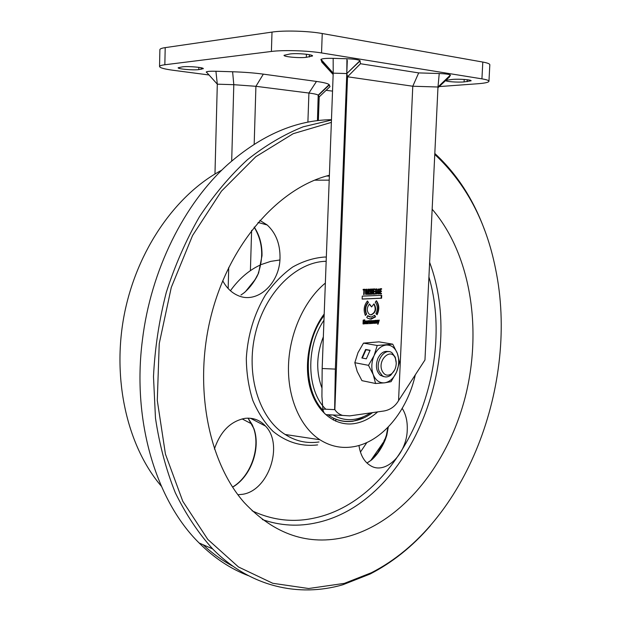 <?xml version="1.0" encoding="UTF-8"?>
<svg xmlns="http://www.w3.org/2000/svg" width="621" height="621" viewBox="0 0 621 621"><rect width="100%" height="100%" fill="white"/><g stroke="black" fill="none" stroke-linecap="round" stroke-linejoin="round"><path stroke-width="0.93" d="M318.348 120.552L319.202 96.892L330.015 86.606L329.146 84.619C327.981 83.524 323.758 82.461 316.485 81.436L263.343 74.14C254.354 72.929 244.107 72.137 232.611 71.764L215.922 71.252C210.55 71.128 207.336 71.353 206.288 71.92L206.358 72.308M319.202 96.892L318.363 95.347L329.34 84.906M215.922 71.252L217.303 84.177L233.799 84.689L255.914 86.311L308.916 93.041C314.179 93.717 317.277 94.423 318.2 95.16L317.455 120.66M371.265 314.909C375.93 312.565 376.846 308.87 374.013 303.824L371.599 306.914L369.534 303.956C366.576 307.744 366.522 311.222 369.379 314.389L371.265 314.909M370.442 314.847L370.822 314.847C375.317 312.728 376.326 309.126 373.85 304.034M375.558 316.873L374.735 315.266L371.172 317.106L367.725 315.678L366.755 317.401L367.803 318.286L371.086 319.194L375.558 316.873L374.463 315.538M369.79 319.109L375.115 316.811M367.593 315.91L370.116 317.028M488.952 81.281L489.822 64.778C489.806 63.816 487.469 62.915 482.804 62.061L322.245 33.526C308.373 30.957 283.75 30.258 272.006 32.09L165.202 47.631C161.708 48.159 159.939 48.834 159.884 49.664L159.543 66.532C159.597 65.803 161.359 65.205 164.844 64.763L271.4 51.458C283.114 49.89 307.682 50.611 321.546 52.94L481.927 78.851C486.592 79.62 488.929 80.427 488.952 81.281C488.649 82.368 484.97 83.183 477.906 83.734L439.194 86.583M332.53 91.116L326.11 90.317M209.036 74.978L173.197 70.282C164.441 69.102 159.892 67.852 159.543 66.532M290.069 53.957C297.079 53.002 313.201 54.462 312.549 55.975L306.324 57.326C299.291 58.234 283.51 56.822 284.03 55.3L290.069 53.957M182.543 66.835C188.264 66.036 203.913 67.433 203.308 68.667L198.774 69.614C193.015 70.375 177.653 69.016 178.142 67.774L182.543 66.835M445.901 80.303L452.577 79.41C459.276 78.813 471.618 79.744 471.122 80.8L464.089 81.925C457.382 82.5 445.28 81.584 445.707 80.528L445.723 80.474M206.288 71.92L217.303 84.177L214.967 174.012M449.441 76.988L450.404 75.04C449.154 74.272 445.428 73.767 439.233 73.526L418.686 72.905L412.779 86.234L398.558 400.623L424.966 359.97L437.984 87.01L412.779 86.234L347.535 76.779L346.79 73.557L333.205 73.146L333.166 58.343C326.522 58.211 322.462 58.545 320.995 59.352L321.849 62.17L333.151 74.512M362.144 299.081L381.589 298.22L381.713 295.317L362.268 296.124L362.144 299.081M365.086 289.277L363.145 289.347L363.122 289.96L363.867 289.929L363.673 294.602L364.123 294.587L364.317 289.914L365.063 289.891L365.086 289.277M366.46 289.161L365.792 289.51L365.738 294.447L366.918 294.238L366.895 289.277L366.46 289.161M373.446 288.982L373.229 294.214L374.719 294.16L374.75 293.554L373.695 293.593L373.772 291.854L374.696 291.816L374.727 291.21L373.795 291.249L373.865 289.572L374.874 289.533L374.905 288.928L373.446 288.982M373.237 320.622L372.965 321.344L373.85 320.809L374.145 321.531L373.167 321.802L372.996 323.262L374.587 323.308L374.502 320.56L373.237 320.622M370 320.677L369.503 320.708L369.379 323.65L369.875 323.619L370.388 321.026L370.659 323.564L371.156 323.533L371.676 320.941L371.94 323.479L372.429 323.448L372.375 320.661L370 320.677M363.922 321.81L363.906 322.291L364.504 322.26L364.449 323.432L363.502 323.502L363.588 320.467L365.101 320.933L364.783 319.908L363.2 320.094L363.029 323.859L364.985 323.805L365.07 321.74L363.922 321.81M380.168 288.742L379.943 293.95L381.426 293.888L381.449 293.283L380.409 293.329L380.487 291.591L381.403 291.56L381.434 290.962L380.51 290.993L380.588 289.324L381.581 289.285L381.612 288.687L380.168 288.742M398.558 400.623L398.333 401.011C394.925 406.545 390.159 409.868 384.026 410.986L349.708 415.884L342.551 415.418C339.136 414.323 336.574 412.398 334.851 409.635L322.881 409.084L321.926 396.477L322.159 368.517L333.205 73.146L320.886 59.694M334.851 409.635L347.535 76.779L360.475 63.73L360.017 60.641C358.449 59.67 354.086 59.042 346.929 58.754L333.166 58.343M376.411 300.743L375.247 302.241C377.731 305.454 377.964 309.242 375.946 313.589L377.079 314.769C379.555 309.491 379.33 304.818 376.411 300.743M367.446 300.96C363.945 305.385 363.254 310.213 365.373 315.452L366.631 314.125C364.923 309.817 365.536 305.92 368.463 302.419L367.446 300.96M375.2 320.351L375.076 323.277L375.565 323.246L376.085 320.661L376.342 323.192L376.831 323.161L376.768 320.374L375.2 320.351M370.543 289.083L370.116 289.099L370.426 294.331L370.916 294.307L371.521 290.015L371.769 294.276L372.251 294.261L373.004 288.998L372.577 289.013L372.049 293.244L371.824 289.037L371.296 289.06L370.729 293.291L370.543 289.083M368.424 320.778L367.927 320.809L367.803 323.751L368.3 323.72L368.517 321.461L369.045 321.22L369.068 320.684L368.424 320.778M376.171 291.358L376.567 293.407L375.876 293.508L375.922 289.665L376.497 289.464L377.141 290.317L376.776 288.92L375.62 289.184L375.596 294.059L376.986 293.896L377.094 291.327L376.171 291.358M366.188 323.394L366.126 322.578L367.36 322.501L367.12 320.956L365.909 321.111L365.87 323.789L367.081 323.65L367.345 322.873L366.258 323.44M367.95 289.176L367.733 294.439L368.183 294.424L368.595 292.049L369.099 294.385L369.573 294.362L369.029 291.738L369.542 291.303L369.34 289.231L367.95 289.176M377.847 320.18L377.343 320.211L377.941 323.145L377.607 324.17L378.073 324.139L379.284 320.094L378.81 320.118L378.22 322.299L377.847 320.18M378.538 291.272L378.934 293.314L378.251 293.415L378.298 289.58L378.864 289.378L379.509 290.232L379.338 289.029L377.995 289.099L377.964 293.958L379.353 293.795L379.462 291.233L378.538 291.272M334.641 409.293L335.348 369.107L347.294 60.485M335.348 369.107L322.159 368.517M331.49 415.092L326.141 414.649C324.395 413.803 323.308 411.948 322.881 409.084M381.271 295.332L381.147 298.165L381.589 298.22M381.147 298.165L362.152 299.004M364.317 289.914L363.875 289.86L364.612 289.836L364.636 289.293M364.612 289.836L365.063 289.891M363.875 289.86L363.681 294.533L364.123 294.587M363.13 289.891L363.867 289.929M366.895 289.277L366.452 289.223L366.475 294.183L366.918 294.238M373.229 294.144L374.719 294.16M374.455 288.944L374.874 289.533M374.432 289.479L373.865 289.572M373.353 291.195L373.795 291.249M374.277 291.226L374.696 291.816M374.253 291.761L373.772 291.854M373.252 293.539L373.695 293.593M374.3 293.57L374.277 294.106M372.965 321.243L373.454 321.313M374.059 320.49L374.145 323.246L374.587 323.308M373.493 322.974L373.019 322.897L373.105 322.066L374.152 321.957L373.368 323.269L373.811 323.339M369.549 320.708L369.984 320.941M371.932 320.591L371.987 323.386L372.429 323.448M371.234 320.878L371.676 320.941M370.916 321.018L370.714 323.463L371.156 323.533M369.635 321.111L369.433 323.549L369.875 323.619M363.906 322.198L364.504 322.26M363.269 323.999L364.543 323.735L364.62 321.763M364.543 323.735L364.985 323.805M364.783 319.908L364.341 319.846L365.101 320.933M363.588 320.467L364.061 320.25M363.145 320.405L363.068 323.432L363.471 323.51M379.951 293.873L381.426 293.888M381.162 288.703L381.581 289.285M381.139 289.239L380.588 289.324M380.075 290.939L380.51 290.993M380.983 290.977L381.403 291.56M380.96 291.505L380.052 291.536M380.052 291.544L380.487 291.591M379.974 293.275L380.409 293.329M381.007 293.306L380.983 293.834M369.293 304.181L371.599 306.914M376.776 314.451C379.035 309.452 378.849 304.958 376.217 300.991M365.202 315.103L366.631 314.125M368.463 302.419L367.221 301.208M368.02 302.357C365.086 305.858 364.48 309.755 366.188 314.063M375.076 323.184L375.565 323.246M375.239 320.343L375.674 320.583M376.326 320.304L376.388 323.099L376.831 323.161M375.309 320.785L375.123 323.176M371.381 289.052L371.436 289.999M371.948 293.228L371.808 294.199L372.251 294.261M370.605 293.283L370.465 294.253L370.916 294.307M367.974 320.809L368.4 321.15M368.61 320.878L369.045 321.22M368.602 321.15L368.074 321.399L368.517 321.461M368.074 321.399L367.857 323.657L368.3 323.72M376.147 291.893L376.629 291.94L376.644 291.342M375.697 294.113L376.559 293.415M376.543 293.842L376.986 293.896M376.699 290.263L377.141 290.317M375.922 289.665L376.31 289.417M367.36 322.501L366.126 322.578M365.684 322.516L365.746 323.324M366.638 323.588L367.081 323.65M366.677 320.886L366.918 322.431M368.331 292.017L367.834 292.01L367.741 294.37L368.183 294.424M369.34 289.231L368.89 289.184L369.247 290.403M369.029 291.738L369.542 291.303M368.983 291.909L369.122 294.307L369.573 294.362M368.152 291.994L368.595 292.049M367.834 292.01L368.284 292.064M378.22 322.299L377.778 322.237L377.421 320.211M378.166 322.291L377.925 323.083M377.638 324.077L378.073 324.139M378.515 291.8L378.996 291.854M379.353 293.795L378.926 293.322M378.989 291.847L379.02 291.249M378.911 293.741L378.073 294.012M379.066 290.178L379.509 290.232M378.298 289.58L378.686 289.332M366.134 293.943L365.49 293.725L365.474 290.775L365.653 289.914L366.631 289.828L366.6 293.749L365.49 293.725M373.632 321.895L374.152 321.957M365.823 321.352L366.142 322.152L365.823 321.352L366.77 321.321L366.887 322.105L366.142 322.152M367.865 291.404L367.935 289.72L369.06 289.828L369.091 291.226L367.865 291.404M365.653 289.914L366.437 289.774M365.932 293.78L366.095 289.968M373.105 322.066L374.075 321.957M373.648 322.998L373.547 322.136M367.935 289.72L368.719 289.759M368.307 291.459L368.377 289.766M418.686 72.905L360.475 63.73M279.9 259.982L270.678 261.379L261.495 264.461M260.657 264.833C249.137 270.073 239.054 278.713 230.414 290.737M242.112 418.896L251.684 423.91M221.844 170.115C176.077 194.241 136.791 250.061 124.231 314.808C111.741 379.555 127.414 446.515 161.336 486.204M233.193 566.391C222.566 560.763 212.498 553.528 202.989 544.679M331.467 119.698C296.108 120.078 261.635 134.936 228.054 164.255C184.336 203.354 150.787 270.003 142.395 340.184C131.908 421.473 156.298 500.844 199.139 542.995C214.229 558.038 230.647 568.929 248.408 575.667M331.366 122.399L293.182 133.694L255.774 156.748L221.449 191.152L192.564 235.514L171.28 287.422L159.232 343.654L157.292 400.46L165.434 454.106L182.784 501.271L207.787 539.416L238.472 566.965L272.759 583.282L308.621 588.514L344.306 583.383L371.358 572.748C466.829 524.217 519.272 382.59 495.574 268.932C486.165 221.588 465.897 183.42 434.77 154.435M430.26 525.871C412.53 546.418 392.488 562.463 370.124 574.014L342.854 584.757C298.887 597.495 250.139 587.07 212.654 548.91C198.316 533.051 185.881 514.351 175.332 492.795C166.102 469.81 159.488 444.923 155.475 418.135L153.488 376.613C154.877 348.226 159.139 320.164 166.265 292.452C174.943 265.392 185.989 240.172 199.411 216.799C213.95 194.854 229.972 175.813 247.476 159.667C265.532 145.384 284.076 134.439 303.11 126.831L331.451 120.047M254.222 227.038C259.648 235.343 262.233 244.915 262 255.751L258.615 272.976L256.644 276.648M388.296 426.984L386.821 435.236L386.425 435.142L384.81 439.862M222.722 280.731C226.471 287.756 231.47 292.654 237.742 295.433C257.078 304.523 279.854 283.479 280.017 257.862C280.18 244.03 275.91 233.069 267.201 224.981L259.85 220.377M386.821 435.236L385.183 439.978C381.659 448.23 377.172 454.851 371.707 459.843L366.949 463.018M358.954 445.474C360.467 455.441 364.488 462.272 371.001 465.96C386.083 474.747 406.809 453.408 407.252 429.872C407.57 421.411 405.893 414.254 402.222 408.393M237.921 494.751L242.656 494.293C268.777 490.466 283.844 444.683 265.516 426.091C259.958 420.037 253.089 417.459 244.915 418.368C230.562 421.217 220.385 431.448 214.392 449.061M370.923 460.254L384.415 440.778M360.421 452.072L366.871 442.532M329.386 175.269C280.118 187.418 230.981 241.313 211.978 312.433C192.914 383.499 207.561 461.17 244.301 502.645C274.567 534.658 308.528 546.1 346.192 536.955C402.105 522.618 448.114 464.151 465.331 396.695C482.377 329.107 470.819 254.183 432.154 209.207M325.357 283.075C304.391 300.292 289.518 332.965 288.501 365.459C287.515 397.96 300.347 427.101 319.924 439.761C330.411 446.383 341.573 448.711 353.403 446.74C381.783 442.168 407.298 411.249 415.302 374.851M245.885 291.07L254.323 280.591M434.816 153.472C456.846 173.818 473.481 199.442 484.714 230.36M248.082 418.15L252.359 424.966L253.554 428.032M258.615 272.976L256.884 276.671C253.112 283.502 248.749 288.959 243.789 293.042L240.995 295.006M371.288 459.92L377.669 452.732L384.958 439.963M240.948 295.006L243.789 293.042M243.611 293.096C245.66 292.297 254.602 281.321 256.613 276.694L256.884 276.671M321.996 388.133C315.895 371.863 316.345 354.746 323.347 336.776M381.985 370.597C377.296 359.474 391.587 347.015 395.468 358.651L396.245 363.013C396.136 367.554 394.63 371.11 391.727 373.679C387.574 376.411 384.321 375.387 381.985 370.597M394.661 369.93L390.826 375.115C387.877 377.343 385.036 377.545 382.303 375.721L379.214 371.467C374.874 361.562 384.958 347.077 392.045 352.821L395.274 357.254L396.175 361.764M383.879 376.574L382.932 376.466M383.894 376.582L380.432 375.348C376.163 371.335 375.317 365.691 377.886 358.418C380.665 352.868 384.22 350.609 388.536 351.657M363.495 343.126L357.983 352.674L354.816 362.703L368.494 365.334L373.268 374.704L375.589 383.499L384.593 382.831L391.075 381.674L396.516 372.142C393.629 378.414 389.654 381.977 384.593 382.831C379.532 383.196 375.759 380.487 373.268 374.704C371.11 368.595 371.374 362.229 374.083 355.608C377.094 349.227 381.154 345.703 386.246 345.028C391.3 344.857 395.003 347.659 397.355 353.427C399.404 359.443 399.124 365.676 396.516 372.142L399.505 362.183L397.355 353.427L392.736 344.166L378.996 341.861L363.495 343.126L377.219 345.486L392.736 344.166M370.093 350.267L365.622 349.468L361.857 357.983L366.32 358.822L370.093 350.267M368.494 365.334L374.083 355.608L377.219 345.486M354.816 362.703L357.215 371.474L361.942 380.65L375.589 383.499M387.597 351.416L388.521 351.657M370.007 350.461L366.002 349.755L362.322 358.076M231.687 161.041L233.799 84.689L232.611 71.764M254.183 144.212L255.914 86.311L263.343 74.14M307.892 122.182L308.916 93.041L316.485 81.436M165.202 47.631L164.844 64.763M271.4 51.458L272.006 32.09M321.546 52.94L322.245 33.526M481.927 78.851L482.804 62.061M309.359 56.985L309.437 54.71M306.432 54.244L306.324 57.326M201.165 69.342L201.204 67.774M198.829 67.355L198.774 69.614M467.163 81.693L467.264 79.729M464.213 79.441L464.089 81.925M250.41 270.64L251.614 230.352M228.738 267.418L228.155 288.532M365.474 290.775L365.924 290.83M366.149 321.857L365.715 321.787M439.233 73.526L437.984 87.01L450.458 75.327M449.627 76.81L437.952 87.747M346.929 58.754L346.79 73.557L360.133 60.866M328.579 415.216C336.116 420.471 344.259 422.474 353.015 421.224L364.271 417.669M377.646 411.894C370.434 418.36 362.672 422.264 354.35 423.592C335.604 426.487 317.261 412.748 310.36 388.831C303.428 364.962 309.211 333.78 324.201 313.993M252.072 510.788C272.518 520.375 293.469 522.758 314.901 517.937C401.624 499.16 456.59 371.521 428.925 276.904M329.2 180.144L314.544 180.175M429.623 262.326C466.216 359.908 410.372 502.009 317.145 522.603C298.709 526.833 280.451 525.816 262.373 519.56M317.618 444.908C301.457 446.817 286.599 442.315 273.061 431.393C264.802 423.033 258.057 412.717 252.825 400.452C248.648 387.302 246.475 373.26 246.312 358.317C247.732 335.2 254.082 314.133 265.346 295.13C273.426 283.634 282.555 274.257 292.724 266.999C303.227 261.154 313.853 257.831 324.612 257.032L326.328 257.047M384.019 440.716L385.447 438.247M326.172 261.286C296.496 261.736 265.237 292.118 255.402 333.392C245.38 374.61 259.058 418.321 285.194 434.49C295.635 441.228 306.898 443.72 318.977 441.973M333.764 418.368L333.298 420.029M327.213 175.852L329.363 175.937M253.849 428.405C261.076 448.253 250.938 476.711 232.619 487.151M335.542 421.116L336.039 419.346M368.183 462.296L371.707 459.843M380.06 449.154L385.183 439.978M370.434 412.926C364.931 416.582 359.217 418.756 353.295 419.462C346.153 420.246 339.408 418.748 333.066 414.968M325.862 409.216C306.696 391.028 305.485 346.829 323.968 320.265M318.2 95.16L329.146 84.619M368.137 316.322L368.579 316.384M363.068 323.432L363.51 323.494M342.551 415.418L326.141 414.649M376.326 288.866L376.776 288.92M365.785 323.355L366.219 323.417M366.685 320.886L367.12 320.956M365.622 293.857L366.064 293.912M373.019 322.897L373.462 322.959M450.404 75.04L437.984 87.01M320.995 59.352L333.205 73.146M360.017 60.641L346.79 73.557M323.153 410.403C303.343 391.036 303.04 342.466 324.146 315.468M254.152 227.139C262.52 241.041 263.909 256.349 258.32 273.046M387.853 427.442L386.425 435.142M267.201 224.981L258.041 222.45M199.139 542.995L212.654 548.91M319.924 439.761L285.194 434.49M247.577 418.158L248.26 418.445M265.516 426.091L250.449 418.259M326.615 176.015L329.355 176.116M232.557 487.066C250.775 476.447 260.727 447.78 253.609 428.195L248.043 418.15M371.358 572.748L370.124 574.014M332.165 417.483C338.647 420.813 345.408 422.047 352.433 421.178C359.52 420.238 366.227 417.39 372.553 412.623M382.303 375.721L380.432 375.348M391.727 373.679L390.826 375.115"/></g></svg>
